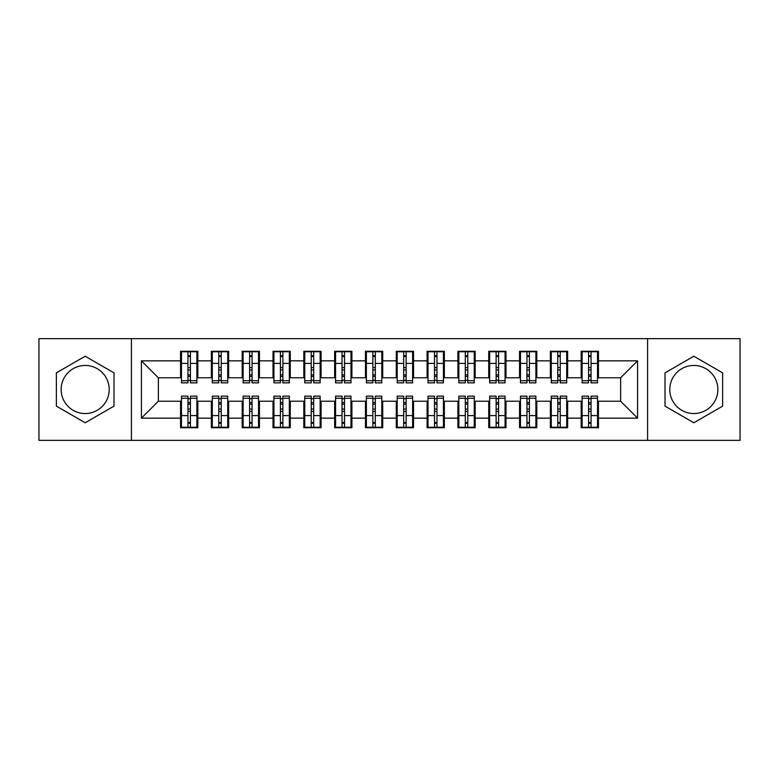 <?xml version="1.0" encoding="UTF-8"?>
<svg xmlns="http://www.w3.org/2000/svg" width="779" height="779" viewBox="0 0 779 779"><rect width="100%" height="100%" fill="white"/><g stroke="black" fill="none" stroke-linecap="round" stroke-linejoin="round"><path stroke-width="1.17" d="M693.826 365.458A24.042 24.042 0 0 0 669.784 389.5A24.042 24.042 0 0 0 693.826 413.542A24.042 24.042 0 0 0 717.858 389.5A24.042 24.042 0 0 0 693.826 365.458M85.174 413.542A24.042 24.042 0 0 1 61.142 389.5A24.042 24.042 0 0 1 85.174 365.458A24.042 24.042 0 0 1 109.216 389.5A24.042 24.042 0 0 1 85.174 413.542M647.592 440.349L740.05 440.349L740.05 338.651L647.592 338.651L647.592 440.349L131.408 440.349L131.408 338.651L38.95 338.651L38.95 440.349L131.408 440.349M588.583 369.928L591.047 369.928L588.583 369.928M591.047 409.072L588.583 409.072L591.047 409.072M557.764 369.928L560.228 369.928L557.764 369.928M560.228 409.072L557.764 409.072L560.228 409.072M526.945 369.928L529.408 369.928L526.945 369.928M529.408 409.072L526.945 409.072L529.408 409.072M496.126 369.928L498.599 369.928L496.126 369.928M498.599 409.072L496.126 409.072L498.599 409.072M465.306 369.928L467.78 369.928L465.306 369.928M467.78 409.072L465.306 409.072L467.78 409.072M434.497 369.928L436.961 369.928L434.497 369.928M436.961 409.072L434.497 409.072L436.961 409.072M403.678 369.928L406.141 369.928L403.678 369.928M406.141 409.072L403.678 409.072L406.141 409.072M372.859 369.928L375.322 369.928L372.859 369.928M375.322 409.072L372.859 409.072L375.322 409.072M342.039 369.928L344.503 369.928L342.039 369.928M344.503 409.072L342.039 409.072L344.503 409.072M311.22 369.928L313.694 369.928L311.22 369.928M313.694 409.072L311.22 409.072L313.694 409.072M280.401 369.928L282.874 369.928L280.401 369.928M282.874 409.072L280.401 409.072L282.874 409.072M249.592 369.928L252.055 369.928L249.592 369.928M252.055 409.072L249.592 409.072L252.055 409.072M218.772 369.928L221.236 369.928L218.772 369.928M221.236 409.072L218.772 409.072L221.236 409.072M647.592 338.651L131.408 338.651M181.478 377.786L158.371 377.786L141.418 360.843L141.418 418.157L180.553 418.157L180.553 427.71L197.817 427.71L197.817 418.157L211.372 418.157L211.372 427.71L228.637 427.71L228.637 418.157L242.191 418.157L242.191 427.71L259.446 427.71L259.446 418.157L273.01 418.157L273.01 427.71L290.265 427.71L290.265 418.157L303.829 418.157L303.829 427.71L321.084 427.71L321.084 418.157L334.649 418.157L334.649 427.71L351.904 427.71L351.904 418.157L365.458 418.157L365.458 427.71L382.723 427.71L382.723 418.157L396.277 418.157L396.277 427.71L413.542 427.71L413.542 418.157L427.096 418.157L427.096 427.71L444.351 427.71L444.351 418.157L457.916 418.157L457.916 427.71L475.171 427.71L475.171 418.157L488.735 418.157L488.735 427.71L505.99 427.71L505.99 418.157L519.554 418.157L519.554 427.71L536.809 427.71L536.809 418.157L550.364 418.157L550.364 427.71L567.628 427.71L567.628 418.157L581.183 418.157L581.183 427.71L598.447 427.71L598.447 401.214L620.629 401.214L620.629 377.786L597.522 377.786M141.418 360.843L180.553 360.843L180.553 377.786M620.629 377.786L637.582 360.843L598.447 360.843L598.447 351.29L581.183 351.29L581.183 360.843L567.628 360.843L567.628 351.29L550.364 351.29L550.364 360.843L536.809 360.843L536.809 351.29L519.554 351.29L519.554 360.843L505.99 360.843L505.99 351.29L488.735 351.29L488.735 360.843L475.171 360.843L475.171 351.29L457.916 351.29L457.916 360.843L444.351 360.843L444.351 351.29L427.096 351.29L427.096 360.843L413.542 360.843L413.542 351.29L396.277 351.29L396.277 360.843L382.723 360.843L382.723 351.29L365.458 351.29L365.458 360.843L351.904 360.843L351.904 351.29L334.649 351.29L334.649 360.843L321.084 360.843L321.084 351.29L303.829 351.29L303.829 360.843L290.265 360.843L290.265 351.29L273.01 351.29L273.01 360.843L259.446 360.843L259.446 351.29L242.191 351.29L242.191 360.843L228.637 360.843L228.637 351.29L211.372 351.29L211.372 360.843L197.817 360.843L197.817 351.29L180.553 351.29L180.553 360.843M637.582 360.843L637.582 418.157L598.447 418.157M567.628 418.157L567.628 401.214L582.108 401.214M581.183 418.157L581.183 401.214M598.447 360.843L598.447 377.786M536.809 418.157L536.809 401.214L551.289 401.214M550.364 418.157L550.364 401.214M581.183 360.843L581.183 377.786L566.703 377.786M567.628 360.843L567.628 377.786M505.99 418.157L505.99 401.214L520.479 401.214M519.554 418.157L519.554 401.214M550.364 360.843L550.364 377.786L535.884 377.786M536.809 360.843L536.809 377.786M475.171 418.157L475.171 401.214L489.66 401.214M488.735 418.157L488.735 401.214M519.554 360.843L519.554 377.786L505.065 377.786M505.99 360.843L505.99 377.786M444.351 418.157L444.351 401.214L458.841 401.214M457.916 418.157L457.916 401.214M488.735 360.843L488.735 377.786L474.245 377.786M475.171 360.843L475.171 377.786M413.542 418.157L413.542 401.214L428.022 401.214M427.096 418.157L427.096 401.214M457.916 360.843L457.916 377.786L443.426 377.786M444.351 360.843L444.351 377.786M382.723 418.157L382.723 401.214L397.202 401.214M396.277 418.157L396.277 401.214M427.096 360.843L427.096 377.786L412.617 377.786M413.542 360.843L413.542 377.786M351.904 418.157L351.904 401.214L366.383 401.214M365.458 418.157L365.458 401.214M396.277 360.843L396.277 377.786L381.798 377.786M382.723 360.843L382.723 377.786M321.084 418.157L321.084 401.214L335.574 401.214M334.649 418.157L334.649 401.214M365.458 360.843L365.458 377.786L350.978 377.786M351.904 360.843L351.904 377.786M290.265 418.157L290.265 401.214L304.755 401.214M303.829 418.157L303.829 401.214M334.649 360.843L334.649 377.786L320.159 377.786M321.084 360.843L321.084 377.786M259.446 418.157L259.446 401.214L273.935 401.214M273.01 418.157L273.01 401.214M303.829 360.843L303.829 377.786L289.34 377.786M290.265 360.843L290.265 377.786M228.637 418.157L228.637 401.214L243.116 401.214M242.191 418.157L242.191 401.214M273.01 360.843L273.01 377.786L258.521 377.786M259.446 360.843L259.446 377.786M197.817 418.157L197.817 401.214L212.297 401.214M211.372 418.157L211.372 401.214M242.191 360.843L242.191 377.786L227.711 377.786M228.637 360.843L228.637 377.786M187.953 369.928L190.417 369.928L187.953 369.928M190.417 409.072L187.953 409.072L190.417 409.072M141.418 418.157L158.371 401.214L181.478 401.214M180.553 418.157L180.553 401.214M211.372 360.843L211.372 377.786L196.892 377.786M197.817 360.843L197.817 377.786M113.987 372.868L85.174 356.227L56.361 372.868L56.361 406.132L85.174 422.773L113.987 406.132L113.987 372.868M665.013 372.868L665.013 406.132L693.826 422.773L722.639 406.132L722.639 372.868L693.826 356.227L665.013 372.868M158.371 377.786L158.371 401.214M582.108 377.786L581.183 377.786M551.289 377.786L550.364 377.786M520.479 377.786L519.554 377.786M489.66 377.786L488.735 377.786M458.841 377.786L457.916 377.786M428.022 377.786L427.096 377.786M397.202 377.786L396.277 377.786M366.383 377.786L365.458 377.786M335.574 377.786L334.649 377.786M304.755 377.786L303.829 377.786M273.935 377.786L273.01 377.786M243.116 377.786L242.191 377.786M212.297 377.786L211.372 377.786M196.892 401.214L197.817 401.214M227.711 401.214L228.637 401.214M258.521 401.214L259.446 401.214M289.34 401.214L290.265 401.214M320.159 401.214L321.084 401.214M350.978 401.214L351.904 401.214M381.798 401.214L382.723 401.214M412.617 401.214L413.542 401.214M443.426 401.214L444.351 401.214M474.245 401.214L475.171 401.214M505.065 401.214L505.99 401.214M535.884 401.214L536.809 401.214M566.703 401.214L567.628 401.214M597.522 401.214L598.447 401.214M637.582 418.157L620.629 401.214M181.478 351.592L196.892 351.592L181.478 351.592L181.478 382.878L187.953 382.878L187.953 351.709L196.892 351.757L196.892 382.878L190.417 382.878L190.417 351.757M187.953 355.721L190.417 355.721M187.953 380.288L190.417 380.288M190.417 376.413L187.953 376.413M187.953 374.903L190.417 374.903M197.817 365.926L196.892 365.926M197.817 369.928L196.892 369.928M181.478 365.926L180.553 365.926M181.478 369.928L180.553 369.928M196.892 427.408L181.478 427.408L196.892 427.408L196.892 396.122L190.417 396.122L190.417 427.291L181.478 427.243L181.478 396.122L187.953 396.122L187.953 427.243M190.417 423.279L187.953 423.279M190.417 398.712L187.953 398.712M187.953 402.587L190.417 402.587M190.417 404.097L187.953 404.097M180.553 413.074L181.478 413.074M180.553 409.072L181.478 409.072M196.892 413.074L197.817 413.074M196.892 409.072L197.817 409.072M212.297 351.592L227.711 351.592L212.297 351.592L212.297 382.878L218.772 382.878L218.772 351.709L227.711 351.757L227.711 382.878L221.236 382.878L221.236 351.757M218.772 355.721L221.236 355.721M218.772 380.288L221.236 380.288M221.236 376.413L218.772 376.413M218.772 374.903L221.236 374.903M228.637 365.926L227.711 365.926M228.637 369.928L227.711 369.928M212.297 365.926L211.372 365.926M212.297 369.928L211.372 369.928M243.116 351.592L258.521 351.592L243.116 351.592L243.116 382.878L249.592 382.878L249.592 351.709L258.521 351.757L258.521 382.878L252.055 382.878L252.055 351.757M249.592 355.721L252.055 355.721M249.592 380.288L252.055 380.288M252.055 376.413L249.592 376.413M249.592 374.903L252.055 374.903M259.446 365.926L258.521 365.926M259.446 369.928L258.521 369.928M243.116 365.926L242.191 365.926M243.116 369.928L242.191 369.928M273.935 351.592L289.34 351.592L273.935 351.592L273.935 382.878L280.401 382.878L280.401 351.709L289.34 351.757L289.34 382.878L282.874 382.878L282.874 351.757M280.401 355.721L282.874 355.721M280.401 380.288L282.874 380.288M282.874 376.413L280.401 376.413M280.401 374.903L282.874 374.903M290.265 365.926L289.34 365.926M290.265 369.928L289.34 369.928M273.935 365.926L273.01 365.926M273.935 369.928L273.01 369.928M304.755 351.592L320.159 351.592L304.755 351.592L304.755 382.878L311.22 382.878L311.22 351.709L320.159 351.757L320.159 382.878L313.694 382.878L313.694 351.757M311.22 355.721L313.694 355.721M311.22 380.288L313.694 380.288M313.694 376.413L311.22 376.413M311.22 374.903L313.694 374.903M321.084 365.926L320.159 365.926M321.084 369.928L320.159 369.928M304.755 365.926L303.829 365.926M304.755 369.928L303.829 369.928M227.711 427.408L212.297 427.408L227.711 427.408L227.711 396.122L221.236 396.122L221.236 427.291L212.297 427.243L212.297 396.122L218.772 396.122L218.772 427.243M221.236 423.279L218.772 423.279M221.236 398.712L218.772 398.712M218.772 402.587L221.236 402.587M221.236 404.097L218.772 404.097M211.372 413.074L212.297 413.074M211.372 409.072L212.297 409.072M227.711 413.074L228.637 413.074M227.711 409.072L228.637 409.072M258.521 427.408L243.116 427.408L258.521 427.408L258.521 396.122L252.055 396.122L252.055 427.291L243.116 427.243L243.116 396.122L249.592 396.122L249.592 427.243M252.055 423.279L249.592 423.279M252.055 398.712L249.592 398.712M249.592 402.587L252.055 402.587M252.055 404.097L249.592 404.097M242.191 413.074L243.116 413.074M242.191 409.072L243.116 409.072M258.521 413.074L259.446 413.074M258.521 409.072L259.446 409.072M289.34 427.408L273.935 427.408L289.34 427.408L289.34 396.122L282.874 396.122L282.874 427.291L273.935 427.243L273.935 396.122L280.401 396.122L280.401 427.243M282.874 423.279L280.401 423.279M282.874 398.712L280.401 398.712M280.401 402.587L282.874 402.587M282.874 404.097L280.401 404.097M273.01 413.074L273.935 413.074M273.01 409.072L273.935 409.072M289.34 413.074L290.265 413.074M289.34 409.072L290.265 409.072M320.159 427.408L304.755 427.408L320.159 427.408L320.159 396.122L313.694 396.122L313.694 427.291L304.755 427.243L304.755 396.122L311.22 396.122L311.22 427.243M313.694 423.279L311.22 423.279M313.694 398.712L311.22 398.712M311.22 402.587L313.694 402.587M313.694 404.097L311.22 404.097M303.829 413.074L304.755 413.074M303.829 409.072L304.755 409.072M320.159 413.074L321.084 413.074M320.159 409.072L321.084 409.072M335.574 351.592L350.978 351.592L335.574 351.592L335.574 382.878L342.039 382.878L342.039 351.709L350.978 351.757L350.978 382.878L344.503 382.878L344.503 351.757M342.039 355.721L344.503 355.721M342.039 380.288L344.503 380.288M344.503 376.413L342.039 376.413M342.039 374.903L344.503 374.903M351.904 365.926L350.978 365.926M351.904 369.928L350.978 369.928M335.574 365.926L334.649 365.926M335.574 369.928L334.649 369.928M350.978 427.408L335.574 427.408L350.978 427.408L350.978 396.122L344.503 396.122L344.503 427.291L335.574 427.243L335.574 396.122L342.039 396.122L342.039 427.243M344.503 423.279L342.039 423.279M344.503 398.712L342.039 398.712M342.039 402.587L344.503 402.587M344.503 404.097L342.039 404.097M334.649 413.074L335.574 413.074M334.649 409.072L335.574 409.072M350.978 413.074L351.904 413.074M350.978 409.072L351.904 409.072M366.383 351.592L381.798 351.592L366.383 351.592L366.383 382.878L372.859 382.878L372.859 351.709L381.798 351.757L381.798 382.878L375.322 382.878L375.322 351.757M372.859 355.721L375.322 355.721M372.859 380.288L375.322 380.288M375.322 376.413L372.859 376.413M372.859 374.903L375.322 374.903M382.723 365.926L381.798 365.926M382.723 369.928L381.798 369.928M366.383 365.926L365.458 365.926M366.383 369.928L365.458 369.928M397.202 351.592L412.617 351.592L397.202 351.592L397.202 382.878L403.678 382.878L403.678 351.709L412.617 351.757L412.617 382.878L406.141 382.878L406.141 351.757M403.678 355.721L406.141 355.721M403.678 380.288L406.141 380.288M406.141 376.413L403.678 376.413M403.678 374.903L406.141 374.903M413.542 365.926L412.617 365.926M413.542 369.928L412.617 369.928M397.202 365.926L396.277 365.926M397.202 369.928L396.277 369.928M428.022 351.592L443.426 351.592L428.022 351.592L428.022 382.878L434.497 382.878L434.497 351.709L443.426 351.757L443.426 382.878L436.961 382.878L436.961 351.757M434.497 355.721L436.961 355.721M434.497 380.288L436.961 380.288M436.961 376.413L434.497 376.413M434.497 374.903L436.961 374.903M444.351 365.926L443.426 365.926M444.351 369.928L443.426 369.928M428.022 365.926L427.096 365.926M428.022 369.928L427.096 369.928M381.798 427.408L366.383 427.408L381.798 427.408L381.798 396.122L375.322 396.122L375.322 427.291L366.383 427.243L366.383 396.122L372.859 396.122L372.859 427.243M375.322 423.279L372.859 423.279M375.322 398.712L372.859 398.712M372.859 402.587L375.322 402.587M375.322 404.097L372.859 404.097M365.458 413.074L366.383 413.074M365.458 409.072L366.383 409.072M381.798 413.074L382.723 413.074M381.798 409.072L382.723 409.072M412.617 427.408L397.202 427.408L412.617 427.408L412.617 396.122L406.141 396.122L406.141 427.291L397.202 427.243L397.202 396.122L403.678 396.122L403.678 427.243M406.141 423.279L403.678 423.279M406.141 398.712L403.678 398.712M403.678 402.587L406.141 402.587M406.141 404.097L403.678 404.097M396.277 413.074L397.202 413.074M396.277 409.072L397.202 409.072M412.617 413.074L413.542 413.074M412.617 409.072L413.542 409.072M443.426 427.408L428.022 427.408L443.426 427.408L443.426 396.122L436.961 396.122L436.961 427.291L428.022 427.243L428.022 396.122L434.497 396.122L434.497 427.243M436.961 423.279L434.497 423.279M436.961 398.712L434.497 398.712M434.497 402.587L436.961 402.587M436.961 404.097L434.497 404.097M427.096 413.074L428.022 413.074M427.096 409.072L428.022 409.072M443.426 413.074L444.351 413.074M443.426 409.072L444.351 409.072M458.841 351.592L474.245 351.592L458.841 351.592L458.841 382.878L465.306 382.878L465.306 351.709L474.245 351.757L474.245 382.878L467.78 382.878L467.78 351.757M465.306 355.721L467.78 355.721M465.306 380.288L467.78 380.288M467.78 376.413L465.306 376.413M465.306 374.903L467.78 374.903M475.171 365.926L474.245 365.926M475.171 369.928L474.245 369.928M458.841 365.926L457.916 365.926M458.841 369.928L457.916 369.928M474.245 427.408L458.841 427.408L474.245 427.408L474.245 396.122L467.78 396.122L467.78 427.291L458.841 427.243L458.841 396.122L465.306 396.122L465.306 427.243M467.78 423.279L465.306 423.279M467.78 398.712L465.306 398.712M465.306 402.587L467.78 402.587M467.78 404.097L465.306 404.097M457.916 413.074L458.841 413.074M457.916 409.072L458.841 409.072M474.245 413.074L475.171 413.074M474.245 409.072L475.171 409.072M489.66 351.592L505.065 351.592L489.66 351.592L489.66 382.878L496.126 382.878L496.126 351.709L505.065 351.757L505.065 382.878L498.599 382.878L498.599 351.757M496.126 355.721L498.599 355.721M496.126 380.288L498.599 380.288M498.599 376.413L496.126 376.413M496.126 374.903L498.599 374.903M505.99 365.926L505.065 365.926M505.99 369.928L505.065 369.928M489.66 365.926L488.735 365.926M489.66 369.928L488.735 369.928M505.065 427.408L489.66 427.408L505.065 427.408L505.065 396.122L498.599 396.122L498.599 427.291L489.66 427.243L489.66 396.122L496.126 396.122L496.126 427.243M498.599 423.279L496.126 423.279M498.599 398.712L496.126 398.712M496.126 402.587L498.599 402.587M498.599 404.097L496.126 404.097M488.735 413.074L489.66 413.074M488.735 409.072L489.66 409.072M505.065 413.074L505.99 413.074M505.065 409.072L505.99 409.072M520.479 351.592L535.884 351.592L520.479 351.592L520.479 382.878L526.945 382.878L526.945 351.709L535.884 351.757L535.884 382.878L529.408 382.878L529.408 351.757M526.945 355.721L529.408 355.721M526.945 380.288L529.408 380.288M529.408 376.413L526.945 376.413M526.945 374.903L529.408 374.903M536.809 365.926L535.884 365.926M536.809 369.928L535.884 369.928M520.479 365.926L519.554 365.926M520.479 369.928L519.554 369.928M535.884 427.408L520.479 427.408L535.884 427.408L535.884 396.122L529.408 396.122L529.408 427.291L520.479 427.243L520.479 396.122L526.945 396.122L526.945 427.243M529.408 423.279L526.945 423.279M529.408 398.712L526.945 398.712M526.945 402.587L529.408 402.587M529.408 404.097L526.945 404.097M519.554 413.074L520.479 413.074M519.554 409.072L520.479 409.072M535.884 413.074L536.809 413.074M535.884 409.072L536.809 409.072M551.289 351.592L566.703 351.592L551.289 351.592L551.289 382.878L557.764 382.878L557.764 351.709L566.703 351.757L566.703 382.878L560.228 382.878L560.228 351.757M557.764 355.721L560.228 355.721M557.764 380.288L560.228 380.288M560.228 376.413L557.764 376.413M557.764 374.903L560.228 374.903M567.628 365.926L566.703 365.926M567.628 369.928L566.703 369.928M551.289 365.926L550.364 365.926M551.289 369.928L550.364 369.928M566.703 427.408L551.289 427.408L566.703 427.408L566.703 396.122L560.228 396.122L560.228 427.291L551.289 427.243L551.289 396.122L557.764 396.122L557.764 427.243M560.228 423.279L557.764 423.279M560.228 398.712L557.764 398.712M557.764 402.587L560.228 402.587M560.228 404.097L557.764 404.097M550.364 413.074L551.289 413.074M550.364 409.072L551.289 409.072M566.703 413.074L567.628 413.074M566.703 409.072L567.628 409.072M582.108 351.592L597.522 351.592L582.108 351.592L582.108 382.878L588.583 382.878L588.583 351.709L597.522 351.757L597.522 382.878L591.047 382.878L591.047 351.757M588.583 355.721L591.047 355.721M588.583 380.288L591.047 380.288M591.047 376.413L588.583 376.413M588.583 374.903L591.047 374.903M598.447 365.926L597.522 365.926M598.447 369.928L597.522 369.928M582.108 365.926L581.183 365.926M582.108 369.928L581.183 369.928M597.522 427.408L582.108 427.408L597.522 427.408L597.522 396.122L591.047 396.122L591.047 427.291L582.108 427.243L582.108 396.122L588.583 396.122L588.583 427.243M591.047 423.279L588.583 423.279M591.047 398.712L588.583 398.712M588.583 402.587L591.047 402.587M591.047 404.097L588.583 404.097M581.183 413.074L582.108 413.074M581.183 409.072L582.108 409.072M597.522 413.074L598.447 413.074M597.522 409.072L598.447 409.072M181.478 351.757L187.953 351.757M190.417 380.756L196.892 380.756M190.417 363.413L196.892 363.413M181.478 380.756L187.953 380.756M181.478 363.413L187.953 363.413M187.953 367.581L190.417 367.581M187.953 356.529L190.417 356.529M196.892 427.243L190.417 427.243M187.953 398.244L181.478 398.244M187.953 415.587L181.478 415.587M196.892 398.244L190.417 398.244M196.892 415.587L190.417 415.587M190.417 411.419L187.953 411.419M190.417 422.471L187.953 422.471M212.297 351.757L218.772 351.757M221.236 380.756L227.711 380.756M221.236 363.413L227.711 363.413M212.297 380.756L218.772 380.756M212.297 363.413L218.772 363.413M218.772 367.581L221.236 367.581M218.772 356.529L221.236 356.529M243.116 351.757L249.592 351.757M252.055 380.756L258.521 380.756M252.055 363.413L258.521 363.413M243.116 380.756L249.592 380.756M243.116 363.413L249.592 363.413M249.592 367.581L252.055 367.581M249.592 356.529L252.055 356.529M273.935 351.757L280.401 351.757M282.874 380.756L289.34 380.756M282.874 363.413L289.34 363.413M273.935 380.756L280.401 380.756M273.935 363.413L280.401 363.413M280.401 367.581L282.874 367.581M280.401 356.529L282.874 356.529M304.755 351.757L311.22 351.757M313.694 380.756L320.159 380.756M313.694 363.413L320.159 363.413M304.755 380.756L311.22 380.756M304.755 363.413L311.22 363.413M311.22 367.581L313.694 367.581M311.22 356.529L313.694 356.529M227.711 427.243L221.236 427.243M218.772 398.244L212.297 398.244M218.772 415.587L212.297 415.587M227.711 398.244L221.236 398.244M227.711 415.587L221.236 415.587M221.236 411.419L218.772 411.419M221.236 422.471L218.772 422.471M258.521 427.243L252.055 427.243M249.592 398.244L243.116 398.244M249.592 415.587L243.116 415.587M258.521 398.244L252.055 398.244M258.521 415.587L252.055 415.587M252.055 411.419L249.592 411.419M252.055 422.471L249.592 422.471M289.34 427.243L282.874 427.243M280.401 398.244L273.935 398.244M280.401 415.587L273.935 415.587M289.34 398.244L282.874 398.244M289.34 415.587L282.874 415.587M282.874 411.419L280.401 411.419M282.874 422.471L280.401 422.471M320.159 427.243L313.694 427.243M311.22 398.244L304.755 398.244M311.22 415.587L304.755 415.587M320.159 398.244L313.694 398.244M320.159 415.587L313.694 415.587M313.694 411.419L311.22 411.419M313.694 422.471L311.22 422.471M335.574 351.757L342.039 351.757M344.503 380.756L350.978 380.756M344.503 363.413L350.978 363.413M335.574 380.756L342.039 380.756M335.574 363.413L342.039 363.413M342.039 367.581L344.503 367.581M342.039 356.529L344.503 356.529M350.978 427.243L344.503 427.243M342.039 398.244L335.574 398.244M342.039 415.587L335.574 415.587M350.978 398.244L344.503 398.244M350.978 415.587L344.503 415.587M344.503 411.419L342.039 411.419M344.503 422.471L342.039 422.471M366.383 351.757L372.859 351.757M375.322 380.756L381.798 380.756M375.322 363.413L381.798 363.413M366.383 380.756L372.859 380.756M366.383 363.413L372.859 363.413M372.859 367.581L375.322 367.581M372.859 356.529L375.322 356.529M397.202 351.757L403.678 351.757M406.141 380.756L412.617 380.756M406.141 363.413L412.617 363.413M397.202 380.756L403.678 380.756M397.202 363.413L403.678 363.413M403.678 367.581L406.141 367.581M403.678 356.529L406.141 356.529M428.022 351.757L434.497 351.757M436.961 380.756L443.426 380.756M436.961 363.413L443.426 363.413M428.022 380.756L434.497 380.756M428.022 363.413L434.497 363.413M434.497 367.581L436.961 367.581M434.497 356.529L436.961 356.529M381.798 427.243L375.322 427.243M372.859 398.244L366.383 398.244M372.859 415.587L366.383 415.587M381.798 398.244L375.322 398.244M381.798 415.587L375.322 415.587M375.322 411.419L372.859 411.419M375.322 422.471L372.859 422.471M412.617 427.243L406.141 427.243M403.678 398.244L397.202 398.244M403.678 415.587L397.202 415.587M412.617 398.244L406.141 398.244M412.617 415.587L406.141 415.587M406.141 411.419L403.678 411.419M406.141 422.471L403.678 422.471M443.426 427.243L436.961 427.243M434.497 398.244L428.022 398.244M434.497 415.587L428.022 415.587M443.426 398.244L436.961 398.244M443.426 415.587L436.961 415.587M436.961 411.419L434.497 411.419M436.961 422.471L434.497 422.471M458.841 351.757L465.306 351.757M467.78 380.756L474.245 380.756M467.78 363.413L474.245 363.413M458.841 380.756L465.306 380.756M458.841 363.413L465.306 363.413M465.306 367.581L467.78 367.581M465.306 356.529L467.78 356.529M474.245 427.243L467.78 427.243M465.306 398.244L458.841 398.244M465.306 415.587L458.841 415.587M474.245 398.244L467.78 398.244M474.245 415.587L467.78 415.587M467.78 411.419L465.306 411.419M467.78 422.471L465.306 422.471M489.66 351.757L496.126 351.757M498.599 380.756L505.065 380.756M498.599 363.413L505.065 363.413M489.66 380.756L496.126 380.756M489.66 363.413L496.126 363.413M496.126 367.581L498.599 367.581M496.126 356.529L498.599 356.529M505.065 427.243L498.599 427.243M496.126 398.244L489.66 398.244M496.126 415.587L489.66 415.587M505.065 398.244L498.599 398.244M505.065 415.587L498.599 415.587M498.599 411.419L496.126 411.419M498.599 422.471L496.126 422.471M520.479 351.757L526.945 351.757M529.408 380.756L535.884 380.756M529.408 363.413L535.884 363.413M520.479 380.756L526.945 380.756M520.479 363.413L526.945 363.413M526.945 367.581L529.408 367.581M526.945 356.529L529.408 356.529M535.884 427.243L529.408 427.243M526.945 398.244L520.479 398.244M526.945 415.587L520.479 415.587M535.884 398.244L529.408 398.244M535.884 415.587L529.408 415.587M529.408 411.419L526.945 411.419M529.408 422.471L526.945 422.471M551.289 351.757L557.764 351.757M560.228 380.756L566.703 380.756M560.228 363.413L566.703 363.413M551.289 380.756L557.764 380.756M551.289 363.413L557.764 363.413M557.764 367.581L560.228 367.581M557.764 356.529L560.228 356.529M566.703 427.243L560.228 427.243M557.764 398.244L551.289 398.244M557.764 415.587L551.289 415.587M566.703 398.244L560.228 398.244M566.703 415.587L560.228 415.587M560.228 411.419L557.764 411.419M560.228 422.471L557.764 422.471M582.108 351.757L588.583 351.757M591.047 380.756L597.522 380.756M591.047 363.413L597.522 363.413M582.108 380.756L588.583 380.756M582.108 363.413L588.583 363.413M588.583 367.581L591.047 367.581M588.583 356.529L591.047 356.529M597.522 427.243L591.047 427.243M588.583 398.244L582.108 398.244M588.583 415.587L582.108 415.587M597.522 398.244L591.047 398.244M597.522 415.587L591.047 415.587M591.047 411.419L588.583 411.419M591.047 422.471L588.583 422.471"/></g></svg>
